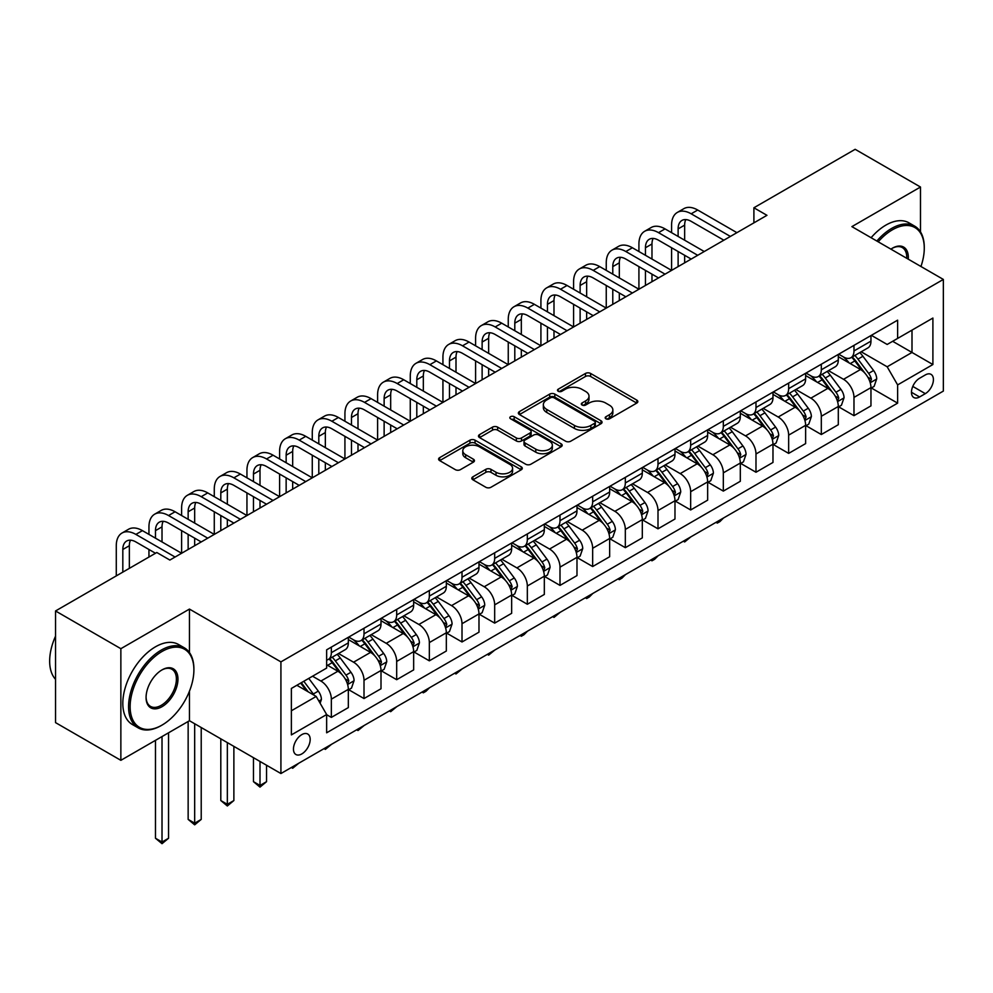 <?xml version="1.0" encoding="UTF-8"?>
<svg xmlns="http://www.w3.org/2000/svg" width="993" height="993" viewBox="0 0 993 993"><rect width="100%" height="100%" fill="white"/><g stroke="black" fill="none" stroke-linecap="round" stroke-linejoin="round"><path stroke-width="1.49" d="M605.929 418.81A2.545 1.465 0 0 0 609.528 418.81L636.774 403.071A3.624 2.098 0 0 0 637.841 401.594A3.624 2.098 0 0 0 636.774 400.105L590.612 373.455A3.624 2.098 0 0 0 585.473 373.455L558.227 389.194A2.545 1.465 0 0 0 557.483 390.224A2.545 1.465 0 0 0 558.227 391.267A2.545 1.465 0 0 0 561.815 391.267L565.34 389.231A11.606 6.703 0 0 1 581.761 389.231L585.609 391.453A11.606 6.703 0 0 1 589.01 396.182A11.606 6.703 0 0 1 585.609 400.924L582.084 402.959A2.545 1.465 0 0 0 581.339 404.002A2.545 1.465 0 0 0 582.084 405.032A2.545 1.465 0 0 0 585.671 405.032L589.197 402.997A11.606 6.703 0 0 1 605.618 402.997L609.466 405.218A11.606 6.703 0 0 1 612.855 409.96A11.606 6.703 0 0 1 609.466 414.702L605.929 416.737A2.545 1.465 0 0 0 605.196 417.768A2.545 1.465 0 0 0 605.929 418.81L605.929 416.737M301.822 753.923A11.829 6.827 120 0 0 309.543 743.496A11.829 6.827 120 0 0 307.731 734.026A11.829 6.827 120 0 0 301.822 734.609A11.829 6.827 120 0 0 294.089 745.035A11.829 6.827 120 0 0 295.902 754.506A11.829 6.827 120 0 0 301.822 753.923M472.879 476.814A3.624 2.098 0 0 0 471.812 478.303A3.624 2.098 0 0 0 472.879 479.78L485.825 487.265A3.624 2.098 0 0 0 490.964 487.265L521.226 469.788A3.624 2.098 0 0 0 522.293 468.299A3.624 2.098 0 0 0 521.226 466.822L475.051 440.172A3.624 2.098 0 0 0 469.925 440.172L439.663 457.636A3.624 2.098 0 0 0 438.596 459.126A3.624 2.098 0 0 0 439.663 460.603L455.303 469.639A3.624 2.098 0 0 0 460.429 469.639L473.388 462.155A3.624 2.098 0 0 0 474.455 460.678A3.624 2.098 0 0 0 473.388 459.2L465.63 454.72A9.707 5.598 0 0 1 462.788 450.76A9.707 5.598 0 0 1 468.783 445.584A9.707 5.598 0 0 1 479.346 446.8L509.744 464.339A9.707 5.598 0 0 1 512.587 468.299A9.707 5.598 0 0 1 506.604 473.475A9.707 5.598 0 0 1 496.028 472.271L490.964 469.341A3.624 2.098 0 0 0 485.825 469.341L472.879 476.814L472.879 479.78M189.452 609.081L120.861 648.69L55.534 610.968L55.534 722.619L120.861 760.328L189.452 720.732L280.92 773.535L280.92 661.884L189.452 609.081L189.452 652.55M920.486 231.853L920.486 187.032L851.895 226.627L943.35 279.43L280.92 661.884M920.486 187.032L855.159 149.31L753.898 207.773L753.898 222.854M55.534 610.968L156.795 552.505L169.853 560.052L766.956 215.32L753.898 207.773M565.6 441.202A3.624 2.098 0 0 0 570.727 441.202L601.001 423.726A3.624 2.098 0 0 0 602.056 422.248A3.624 2.098 0 0 0 601.001 420.771L554.826 394.109A3.624 2.098 0 0 0 549.7 394.109L519.426 411.586A3.624 2.098 0 0 0 518.371 413.063A3.624 2.098 0 0 0 519.426 414.553L565.6 441.202M511.594 419.356A2.545 1.465 0 0 1 514.175 419.716L514.175 416.7L561.107 443.797A3.624 2.098 0 0 1 562.175 445.274A3.624 2.098 0 0 1 561.107 446.763L530.845 464.227A3.624 2.098 0 0 1 525.719 464.227L479.545 437.578L479.545 434.611A3.624 2.098 0 0 0 478.477 436.101A3.624 2.098 0 0 0 479.545 437.578M479.545 434.611L492.503 427.139A3.624 2.098 0 0 1 497.63 427.139L516.348 437.95A3.624 2.098 0 0 0 521.486 437.95L530.076 432.985A3.624 2.098 0 0 0 531.131 431.508A3.624 2.098 0 0 0 530.076 430.019L510.576 418.773A2.545 1.465 0 0 1 509.831 417.73A2.545 1.465 0 0 1 511.407 416.377A2.545 1.465 0 0 1 514.175 416.7M925.315 374.932L919.568 378.259A11.457 6.616 120 0 0 912.083 388.35A11.457 6.616 120 0 0 913.845 397.535A11.457 6.616 120 0 0 919.568 396.964L925.315 393.65A11.457 6.616 120 0 0 932.799 383.546A11.457 6.616 120 0 0 931.049 374.373A11.457 6.616 120 0 0 925.315 374.932M280.92 773.535L943.35 391.081L943.35 279.43M871.357 335.336L887.171 344.459L897.622 338.427L897.622 320.168L326.647 649.819L326.647 668.078L291.371 688.447L291.371 734.907L326.647 714.538L326.647 732.797L897.622 403.146L897.622 384.899L887.171 366.789L861.179 351.783M897.622 338.427L932.899 318.058L932.899 364.53L897.622 384.899M120.861 648.69L120.861 760.328M892.657 341.294L911.996 352.453L911.996 330.123L932.899 318.058M887.171 366.789L911.996 352.453L932.899 364.53M291.371 710.777L316.196 696.441L296.857 685.269M326.647 714.699L331.352 717.405L331.352 699.159A14.783 8.54 -120 0 0 320.9 681.049L312.534 676.221M331.352 717.405L348.332 707.599L348.332 689.353A14.783 8.54 -120 0 0 337.881 671.243L326.647 664.751M348.729 689.725L364.009 698.551L364.009 680.292A14.783 8.54 -120 0 0 353.558 662.194L338.551 653.531M364.009 698.551L381.002 688.745L381.002 670.486A14.783 8.54 -120 0 0 370.55 652.389L348.332 639.566M381.386 670.871L396.679 679.696L396.679 661.437A14.783 8.54 -120 0 0 386.227 643.327L371.221 634.664M396.679 679.696L413.659 669.89L413.659 651.631A14.783 8.54 -120 0 0 403.208 633.522L381.002 620.699M414.056 652.004L429.336 660.829L429.336 642.583A14.783 8.54 -120 0 0 418.885 624.473L403.878 615.809M429.336 660.829L446.329 651.023L446.329 632.777A14.783 8.54 -120 0 0 435.877 614.667L413.659 601.845M446.713 633.149L462.006 641.975L462.006 623.716A14.783 8.54 -120 0 0 451.554 605.618L436.548 596.954M462.006 641.975L478.986 632.169L478.986 613.91A14.783 8.54 -120 0 0 468.535 595.812L446.329 582.99M479.383 614.295L494.675 623.12L494.675 604.861A14.783 8.54 -120 0 0 484.224 586.751L469.205 578.087M494.675 623.12L511.656 613.314L511.656 595.055A14.783 8.54 -120 0 0 501.204 576.945L478.986 564.123M512.053 595.428L527.333 604.253L527.333 586.007A14.783 8.54 -120 0 0 516.881 567.897L501.875 559.233M527.333 604.253L544.325 594.447L544.325 576.201A14.783 8.54 -120 0 0 533.874 558.091L511.656 545.269M544.71 576.573L560.002 585.398L560.002 567.14A14.783 8.54 -120 0 0 549.551 549.042L534.544 540.378M560.002 585.398L576.983 575.592L576.983 557.334A14.783 8.54 -120 0 0 566.531 539.236L544.325 526.414M577.38 557.718L592.66 566.544L592.66 548.285A14.783 8.54 -120 0 0 582.208 530.175L567.202 521.511M592.66 566.544L609.652 556.738L609.652 538.479A14.783 8.54 -120 0 0 599.201 520.369L576.983 507.547M610.037 538.851L625.329 547.677L625.329 529.43A14.783 8.54 -120 0 0 614.878 511.321L599.871 502.657M625.329 547.677L642.31 537.871L642.31 519.624A14.783 8.54 -120 0 0 631.858 501.515L609.652 488.693M642.707 519.997L657.999 528.822L657.999 510.563A14.783 8.54 -120 0 0 647.535 492.466L632.529 483.802M657.999 528.822L674.979 519.016L674.979 500.757A14.783 8.54 -120 0 0 664.528 482.66L642.31 469.838M675.377 501.142L690.656 509.968L690.656 491.709A14.783 8.54 -120 0 0 680.205 473.599L665.198 464.935M690.656 509.968L707.649 500.162L707.649 481.903A14.783 8.54 -120 0 0 697.185 463.793L674.979 450.971M708.034 482.275L723.326 491.101L723.326 472.854A14.783 8.54 -120 0 0 712.875 454.744L697.856 446.08M723.326 491.101L740.306 481.295L740.306 463.048A14.783 8.54 -120 0 0 729.855 444.938L707.649 432.116M740.704 463.421L755.983 472.246L755.983 453.987A14.783 8.54 -120 0 0 745.532 435.89L730.525 427.226M755.983 472.246L772.976 462.44L772.976 444.181A14.783 8.54 -120 0 0 762.525 426.084L740.306 413.262M773.361 444.566L788.653 453.391L788.653 435.133A14.783 8.54 -120 0 0 778.202 417.023L763.195 408.359M788.653 453.391L805.633 443.586L805.633 425.327A14.783 8.54 -120 0 0 795.182 407.217L772.976 394.395M806.031 425.699L821.31 434.524L821.31 416.278A14.783 8.54 -120 0 0 810.859 398.168L795.852 389.504M821.31 434.524L838.303 424.719L838.303 406.472A14.783 8.54 -120 0 0 827.852 388.362L805.633 375.54M838.688 406.845L853.98 415.67L853.98 397.411A14.783 8.54 -120 0 0 843.529 379.314L828.522 370.65M853.98 415.67L870.96 405.864L870.96 387.605A14.783 8.54 -120 0 0 860.509 369.508L838.303 356.686M838.688 354.191L843.529 356.983A14.783 8.54 -120 0 0 850.914 357.716A14.783 8.54 -120 0 0 853.98 350.951L853.98 345.365M806.031 373.045L810.859 375.838A14.783 8.54 -120 0 0 818.257 376.57A14.783 8.54 -120 0 0 821.31 369.806L821.31 364.22M773.361 391.912L778.202 394.705A14.783 8.54 -120 0 0 785.587 395.437A14.783 8.54 -120 0 0 788.653 388.66L788.653 383.087M740.704 410.767L745.532 413.56A14.783 8.54 -120 0 0 752.93 414.292A14.783 8.54 -120 0 0 755.983 407.527L755.983 401.942M708.034 429.621L712.875 432.414A14.783 8.54 -120 0 0 720.26 433.147A14.783 8.54 -120 0 0 723.326 426.382L723.326 420.796M675.364 448.488L680.205 451.281A14.783 8.54 -120 0 0 687.59 452.014A14.783 8.54 -120 0 0 690.656 445.236L690.656 439.663M642.707 467.343L647.535 470.136A14.783 8.54 -120 0 0 654.933 470.868A14.783 8.54 -120 0 0 657.999 464.103L657.999 458.518M610.037 486.198L614.878 488.99A14.783 8.54 -120 0 0 622.263 489.723A14.783 8.54 -120 0 0 625.329 482.958L625.329 477.372M577.38 505.065L582.208 507.857A14.783 8.54 -120 0 0 589.606 508.577A14.783 8.54 -120 0 0 592.66 501.813L592.66 496.239M544.71 523.919L549.551 526.712A14.783 8.54 -120 0 0 556.936 527.444A14.783 8.54 -120 0 0 560.002 520.68L560.002 515.094M512.053 542.774L516.881 545.567A14.783 8.54 -120 0 0 524.279 546.299A14.783 8.54 -120 0 0 527.333 539.534L527.333 533.949M479.383 561.641L484.224 564.421A14.783 8.54 -120 0 0 491.609 565.154A14.783 8.54 -120 0 0 494.675 558.389L494.675 552.816M446.713 580.495L451.554 583.288A14.783 8.54 -120 0 0 458.94 584.021A14.783 8.54 -120 0 0 462.006 577.256L462.006 571.67M414.056 599.35L418.885 602.143A14.783 8.54 -120 0 0 426.282 602.875A14.783 8.54 -120 0 0 429.336 596.11L429.336 590.525M381.386 618.217L386.227 620.997A14.783 8.54 -120 0 0 393.613 621.73A14.783 8.54 -120 0 0 396.679 614.965L396.679 609.392M348.729 637.072L353.558 639.864A14.783 8.54 -120 0 0 360.956 640.597A14.783 8.54 -120 0 0 364.009 633.832L364.009 628.246M871.357 387.99L897.622 403.146M850.914 357.716L867.907 347.91A14.783 8.54 -120 0 0 870.96 341.145L870.96 335.56M818.257 376.57L835.237 366.765A14.783 8.54 -120 0 0 838.303 360L838.303 354.414M785.587 395.437L802.58 385.619A14.783 8.54 -120 0 0 805.633 378.854L805.633 373.281M752.93 414.292L769.91 404.486A14.783 8.54 -120 0 0 772.976 397.721L772.976 392.136M720.26 433.147L737.24 423.341A14.783 8.54 -120 0 0 740.306 416.576L740.306 410.99M687.59 452.014L704.583 442.195A14.783 8.54 -120 0 0 707.649 435.43L707.649 429.857M654.933 470.868L671.913 461.062A14.783 8.54 -120 0 0 674.979 454.298L674.979 448.712M622.263 489.723L639.256 479.917A14.783 8.54 -120 0 0 642.31 473.152L642.31 467.566M589.606 508.577L606.586 498.771A14.783 8.54 -120 0 0 609.652 492.007L609.652 486.433M556.936 527.444L573.929 517.638A14.783 8.54 -120 0 0 576.983 510.874L576.983 505.288M524.279 546.299L541.259 536.493A14.783 8.54 -120 0 0 544.325 529.728L544.325 524.143M491.609 565.154L508.59 555.348A14.783 8.54 -120 0 0 511.656 548.583L511.656 542.997M458.94 584.021L475.932 574.215A14.783 8.54 -120 0 0 478.986 567.45L478.986 561.864M426.282 602.875L443.263 593.069A14.783 8.54 -120 0 0 446.329 586.304L446.329 580.719M393.613 621.73L410.606 611.924A14.783 8.54 -120 0 0 413.659 605.159L413.659 599.573M360.956 640.597L377.936 630.791A14.783 8.54 -120 0 0 381.002 624.026L381.002 618.44M326.647 660.047A14.783 8.54 -120 0 0 328.286 659.451L345.279 649.645A14.783 8.54 -120 0 0 348.332 642.881L348.332 637.295M328.286 659.451A14.783 8.54 -120 0 0 331.352 652.686L331.352 647.101M316.196 696.441L326.647 714.538M189.452 720.732L189.452 691.19M606.946 419.17L609.466 417.718A11.606 6.703 0 0 0 612.855 412.976L612.855 409.96M589.01 396.182L589.01 399.198A11.606 6.703 0 0 1 585.609 403.94L583.09 405.392M636.724 403.096L590.612 376.471A3.624 2.098 0 0 0 585.473 376.471L559.245 391.614M600.951 423.763L554.826 397.126A3.624 2.098 0 0 0 549.7 397.126L519.476 414.577M594.584 423.291A2.545 1.465 0 0 0 595.328 422.248A2.545 1.465 0 0 0 594.584 421.218L554.057 397.821A2.545 1.465 0 0 0 550.47 397.821L546.746 399.968A11.606 6.703 0 0 0 543.345 404.697A11.606 6.703 0 0 0 546.746 409.439L574.451 425.438A11.606 6.703 0 0 0 590.86 425.438L594.584 423.291L594.584 426.307A2.545 1.465 0 0 0 595.328 425.265L595.328 422.248M543.345 404.697L543.345 407.713A11.606 6.703 0 0 0 546.746 412.455L546.746 409.439M594.584 426.307L590.86 428.455A11.606 6.703 0 0 1 574.451 428.455L546.746 412.455M479.594 437.603L492.503 430.155L492.503 427.139M531.131 431.508L531.131 434.524A3.624 2.098 0 0 1 530.076 436.001L521.486 440.966A3.624 2.098 0 0 1 516.348 440.966L497.63 430.155A3.624 2.098 0 0 0 492.503 430.155M514.175 419.716L561.057 446.788M535.786 449.159A9.707 5.598 0 0 0 546.361 450.375A9.707 5.598 0 0 0 552.344 445.199A9.707 5.598 0 0 0 549.501 441.24L538.789 435.058A3.624 2.098 0 0 0 533.663 435.058L525.074 440.023A3.624 2.098 0 0 0 524.006 441.5A3.624 2.098 0 0 0 525.074 442.977L535.786 449.159L535.786 452.187A9.707 5.598 0 0 0 546.361 453.391A9.707 5.598 0 0 0 552.344 448.215L552.344 445.199M524.006 441.5L524.006 444.516A3.624 2.098 0 0 0 525.074 445.994L525.074 442.977M535.786 452.187L525.074 445.994M512.587 468.299L512.587 471.327A9.707 5.598 0 0 1 506.604 476.503A9.707 5.598 0 0 1 496.028 475.287L490.964 472.358A3.624 2.098 0 0 0 485.825 472.358L472.929 479.805M462.788 450.76L462.788 453.776A9.707 5.598 0 0 0 465.63 457.736L465.63 454.72M473.338 462.192L465.63 457.736M521.226 466.822L521.226 469.788L475.051 443.188A3.624 2.098 0 0 0 469.925 443.188L439.713 460.628M870.96 388.213L874.101 386.401L876.707 378.854A9.793 5.66 -120 0 0 873.592 370.513L862.917 356.264A28.276 16.322 -120 0 0 859.826 352.577M849.201 362.979A28.276 16.322 -120 0 0 843.417 356.921M870.079 382.218L871.432 379.276A9.793 5.66 -120 0 0 868.627 373.38L857.952 359.131A28.276 16.322 -120 0 0 854.861 355.432M852.23 356.959A23.472 13.554 60 0 1 856.078 361.34L865.114 373.393M851.721 357.244A28.276 16.322 60 0 1 854.812 360.943L861.912 370.414M723.5 518.011L719.925 521.586L717.306 523.088L716.003 522.343M717.306 521.586L717.306 523.088M671.578 232.66L671.578 225.126A27.717 16 60 0 1 677.325 212.44L683.854 208.667A27.717 16 60 0 1 697.719 210.032L736.905 232.66M677.325 212.44A27.717 16 60 0 1 691.178 213.805L730.376 236.433M723.847 240.207L691.178 221.352A18.482 10.662 -120 0 0 681.943 220.434A18.482 10.662 -120 0 0 678.12 228.899L678.12 236.433M685.803 219.577A18.482 10.662 -120 0 0 684.649 225.126L684.649 240.207M678.12 251.527L678.12 266.608M684.649 255.3L684.649 262.835M606.251 270.381L606.251 262.835A27.717 16 60 0 1 611.998 250.149L618.527 246.376A27.717 16 60 0 1 632.38 247.753L671.578 270.381L671.578 247.753M838.303 407.068L841.431 405.256L844.05 397.721A9.793 5.66 -120 0 0 840.922 389.38L830.247 375.131A28.276 16.322 -120 0 0 827.157 371.432M816.544 381.833A28.276 16.322 -120 0 0 810.76 375.776M837.409 401.073L838.762 398.131A9.793 5.66 -120 0 0 835.957 392.247L825.282 377.985A28.276 16.322 -120 0 0 822.192 374.299M819.56 375.813A23.472 13.554 60 0 1 823.42 380.195L832.457 392.26M819.064 376.111A28.276 16.322 60 0 1 822.142 379.798L829.242 389.281M690.83 536.865L684.649 541.955L683.333 541.197M684.649 540.44L684.649 541.955M805.633 425.935L808.774 424.123L811.38 416.576A9.793 5.66 -120 0 0 808.265 408.235L797.578 393.985A28.276 16.322 -120 0 0 794.499 390.286M783.874 400.7A28.276 16.322 -120 0 0 778.09 394.643M804.74 419.927L806.093 416.998A9.793 5.66 -120 0 0 803.3 411.102L792.613 396.852A28.276 16.322 -120 0 0 789.534 393.154M786.903 394.668A23.472 13.554 60 0 1 790.751 399.049L799.787 411.114M786.394 394.966A28.276 16.322 60 0 1 789.485 398.665L796.585 408.135M658.16 555.732L654.598 559.307L651.979 560.809L650.676 560.052M651.979 559.295L651.979 560.809M772.976 444.79L776.104 442.977L778.723 435.43A9.793 5.66 -120 0 0 775.595 427.089L764.92 412.84A28.276 16.322 -120 0 0 761.83 409.153M751.217 419.555A28.276 16.322 -120 0 0 745.42 413.498M772.082 438.794L773.435 435.853A9.793 5.66 -120 0 0 770.63 429.957L759.955 415.707A28.276 16.322 -120 0 0 756.865 412.008M754.233 413.535A23.472 13.554 60 0 1 758.093 417.916L767.13 429.969M753.737 413.82A28.276 16.322 60 0 1 756.815 417.519L763.915 426.99M625.503 574.587L621.928 578.162L619.322 579.664L618.006 578.919M619.322 578.162L619.322 579.664M638.921 251.527L638.921 243.98A27.717 16 60 0 1 644.656 231.295L651.185 227.521A27.717 16 60 0 1 665.049 228.899L704.248 251.527M644.656 231.295A27.717 16 60 0 1 658.52 232.66L697.719 255.3M691.178 259.061L658.52 240.207A18.482 10.662 -120 0 0 649.273 239.288A18.482 10.662 -120 0 0 645.45 247.753L645.45 255.3M653.146 238.444A18.482 10.662 -120 0 0 651.979 243.98L651.979 259.061M645.45 270.381L645.45 285.475M651.979 274.155L651.979 281.702M573.594 289.236L573.594 281.702A27.717 16 60 0 1 579.329 269.004L585.858 265.243A27.717 16 60 0 1 599.722 266.608L638.921 289.236L638.921 266.608M611.998 250.149A27.717 16 60 0 1 625.851 251.527L665.049 274.155M658.52 277.928L625.851 259.074A18.482 10.662 -120 0 0 616.616 258.155A18.482 10.662 -120 0 0 612.78 266.608L612.78 274.155M620.476 257.299A18.482 10.662 -120 0 0 619.322 262.835L619.322 277.928M612.78 289.236L612.78 304.33M619.322 293.009L619.322 300.556M540.924 308.103L540.924 300.556A27.717 16 60 0 1 546.659 287.871L553.2 284.097A27.717 16 60 0 1 567.053 285.475L606.251 308.103L606.251 285.475M579.329 269.004A27.717 16 60 0 1 593.181 270.381L632.38 293.009M625.851 296.783L593.181 277.928A18.482 10.662 -120 0 0 583.946 277.01A18.482 10.662 -120 0 0 580.123 285.475L580.123 293.009M587.806 276.153A18.482 10.662 -120 0 0 586.652 281.702L586.652 296.783M580.123 308.103L580.123 323.184M586.652 311.876L586.652 319.411M508.255 326.958L508.255 319.411A27.717 16 60 0 1 514.002 306.725L520.531 302.952A27.717 16 60 0 1 534.395 304.33L573.594 326.958L573.594 304.33M740.306 463.644L743.447 461.832L746.053 454.298A9.793 5.66 -120 0 0 742.925 445.956L732.251 431.694A28.276 16.322 -120 0 0 729.172 428.008M718.547 438.409A28.276 16.322 -120 0 0 712.763 432.352M739.413 457.649L740.766 454.707A9.793 5.66 -120 0 0 737.96 448.824L727.286 434.562A28.276 16.322 -120 0 0 724.207 430.875M721.576 432.389A23.472 13.554 60 0 1 725.424 436.771L734.46 448.836M721.067 432.687A28.276 16.322 60 0 1 724.158 436.374L731.245 445.857M592.833 593.442L589.271 597.016L586.652 598.531L585.349 597.774M586.652 597.016L586.652 598.531M546.659 287.871A27.717 16 60 0 1 560.524 289.236L599.722 311.876M593.181 315.637L560.524 296.783A18.482 10.662 -120 0 0 551.289 295.864A18.482 10.662 -120 0 0 547.453 304.33L547.453 311.876M555.149 295.02A18.482 10.662 -120 0 0 553.995 300.556L553.995 315.637M547.453 326.958L547.453 342.051M553.995 330.731L553.995 338.278M475.597 345.812L475.597 338.278A27.717 16 60 0 1 481.332 325.58L487.873 321.819A27.717 16 60 0 1 501.726 323.184L540.924 345.812L540.924 323.184M920.945 266.496A45.082 26.029 120 0 0 924.272 248.2A45.082 26.029 120 0 0 892.397 229.805A45.082 26.029 120 0 0 878.209 241.833M876.844 241.038A46.199 26.674 -60 0 1 891.615 228.44A46.199 26.674 -60 0 1 914.702 226.156A46.199 26.674 -60 0 1 924.272 247.294A46.199 26.674 -60 0 1 924.272 247.753M890.895 249.156A22.541 13.021 -60 0 1 892.397 248.2L892.397 248.2A22.541 13.021 -60 0 1 908.26 259.173M871.097 237.724A46.199 26.674 -60 0 1 885.855 225.126A46.199 26.674 -60 0 1 908.955 222.829L914.702 226.156M906.746 258.304A21.436 12.375 120 0 0 902.327 247.592A21.436 12.375 120 0 0 891.999 248.436M161.238 725.56L162.02 725.101A45.082 26.029 120 0 0 193.896 669.89A45.082 26.029 120 0 0 162.02 651.482A45.082 26.029 120 0 0 130.133 706.693A45.082 26.029 120 0 0 162.02 725.101L161.226 725.56A46.199 26.674 -60 0 1 161.226 725.56A46.199 26.674 -60 0 1 138.139 727.844A46.199 26.674 -60 0 1 131.051 690.83A46.199 26.674 -60 0 1 161.226 650.117A46.199 26.674 -60 0 1 184.326 647.833A46.199 26.674 -60 0 1 193.896 668.984A46.199 26.674 -60 0 1 193.896 669.431M162.02 706.693A22.541 13.021 -60 0 1 146.07 697.496A22.541 13.021 -60 0 1 162.02 669.89L162.02 669.89A22.541 13.021 -60 0 1 177.958 679.088A22.541 13.021 -60 0 1 162.02 706.693M146.083 697.036A21.436 12.375 120 0 0 150.514 706.395A21.436 12.375 120 0 0 161.226 705.34A21.436 12.375 120 0 0 175.24 686.448A21.436 12.375 120 0 0 171.95 669.282A21.436 12.375 120 0 0 161.623 670.114M138.139 727.844L132.392 724.53A46.199 26.674 -60 0 1 125.304 687.504A46.199 26.674 -60 0 1 155.479 646.803A46.199 26.674 -60 0 1 178.579 644.519L184.326 647.833M55.534 679.324A46.199 26.674 -60 0 1 55.534 636.153M707.649 482.511L710.777 480.699L713.396 473.152A9.793 5.66 -120 0 0 710.268 464.811L699.593 450.561A28.276 16.322 -120 0 0 696.503 446.862M685.89 457.276A28.276 16.322 -120 0 0 680.093 451.219M706.755 476.503L708.108 473.574A9.793 5.66 -120 0 0 705.303 467.678L694.628 453.429A28.276 16.322 -120 0 0 691.538 449.73M688.906 451.244A23.472 13.554 60 0 1 692.754 455.626L701.79 467.691M688.397 451.542A28.276 16.322 60 0 1 691.488 455.241L698.588 464.712M560.176 612.309L553.995 617.385L552.679 616.628M553.995 615.871L553.995 617.385M674.979 501.366L678.12 499.553L680.726 492.007A9.793 5.66 -120 0 0 677.598 483.665L666.924 469.416A28.276 16.322 -120 0 0 663.845 465.729M653.22 476.131A28.276 16.322 -120 0 0 647.436 470.074M674.086 495.37L675.439 492.429A9.793 5.66 -120 0 0 672.633 486.533L661.959 472.283A28.276 16.322 -120 0 0 658.88 468.584M656.249 470.111A23.472 13.554 60 0 1 660.097 474.493L669.133 486.545M655.74 470.397A28.276 16.322 60 0 1 658.818 474.095L665.918 483.566M527.506 631.163L523.944 634.738L521.325 636.24L520.022 635.495M521.325 634.738L521.325 636.24M642.31 520.22L645.45 518.408L648.057 510.874A9.793 5.66 -120 0 0 644.941 502.532L634.254 488.271A28.276 16.322 -120 0 0 631.176 484.584M620.551 494.986A28.276 16.322 -120 0 0 614.766 488.928M641.416 514.225L642.769 511.283A9.793 5.66 -120 0 0 639.976 505.4L629.289 491.138A28.276 16.322 -120 0 0 626.211 487.451M623.579 488.966A23.472 13.554 60 0 1 627.427 493.347L636.463 505.412M623.07 489.264A28.276 16.322 60 0 1 626.161 492.95L633.261 502.433M494.849 650.018L488.655 655.107L487.352 654.35M488.655 653.593L488.655 655.107M609.652 539.087L612.78 537.275L615.399 529.728A9.793 5.66 -120 0 0 612.271 521.387L601.597 507.138A28.276 16.322 -120 0 0 598.506 503.439M587.893 513.84A28.276 16.322 -120 0 0 582.109 507.783M608.759 533.08L610.112 530.15A9.793 5.66 -120 0 0 607.306 524.254L596.632 510.005A28.276 16.322 -120 0 0 593.541 506.306M590.909 507.82A23.472 13.554 60 0 1 594.77 512.202L603.806 524.267M590.413 508.118A28.276 16.322 60 0 1 593.491 511.817L600.591 521.288M462.179 668.885L455.998 673.962L454.682 673.204M455.998 672.447L455.998 673.962M576.983 557.942L580.123 556.13L582.73 548.583A9.793 5.66 -120 0 0 579.614 540.242L568.927 525.992A28.276 16.322 -120 0 0 565.849 522.293M555.224 532.707A28.276 16.322 -120 0 0 549.439 526.65M576.089 551.947L577.442 549.005A9.793 5.66 -120 0 0 574.649 543.109L563.962 528.859A28.276 16.322 -120 0 0 560.884 525.16M558.252 526.687A23.472 13.554 60 0 1 562.1 531.069L571.136 543.121M557.743 526.973A28.276 16.322 60 0 1 560.834 530.672L567.934 540.142M429.51 687.739L425.947 691.314L423.328 692.816L422.025 692.059M423.328 691.314L423.328 692.816M514.002 306.725A27.717 16 60 0 1 527.854 308.103L567.053 330.731M560.524 334.504L527.854 315.637A18.482 10.662 -120 0 0 518.619 314.731A18.482 10.662 -120 0 0 514.796 323.184L514.796 330.731M522.479 313.875A18.482 10.662 -120 0 0 521.325 319.411L521.325 334.504M514.796 345.812L514.796 360.906M521.325 349.586L521.325 357.132M442.928 364.679L442.928 357.132A27.717 16 60 0 1 448.675 344.447L455.204 340.673A27.717 16 60 0 1 469.056 342.051L508.255 364.679L508.255 342.051M481.332 325.58A27.717 16 60 0 1 495.197 326.958L534.395 349.586M527.854 353.359L495.197 334.504A18.482 10.662 -120 0 0 485.949 333.586A18.482 10.662 -120 0 0 482.126 342.051L482.126 349.586M489.822 332.729A18.482 10.662 -120 0 0 488.655 338.278L488.655 353.359M482.126 364.679L482.126 379.76M488.655 368.453L488.655 375.987M410.27 383.534L410.27 375.987A27.717 16 60 0 1 416.005 363.301L422.534 359.528A27.717 16 60 0 1 436.399 360.906L475.597 383.534L475.597 360.906M448.675 344.447A27.717 16 60 0 1 462.527 345.812L501.726 368.453M495.197 372.214L462.527 353.359A18.482 10.662 -120 0 0 453.292 352.441A18.482 10.662 -120 0 0 449.469 360.906L449.469 368.453M457.152 351.596A18.482 10.662 -120 0 0 455.998 357.132L455.998 372.214M449.469 383.534L449.469 398.627M455.998 387.307L455.998 394.854M377.601 402.388L377.601 394.854A27.717 16 60 0 1 383.348 382.156L389.877 378.395A27.717 16 60 0 1 403.729 379.76L442.928 402.388L442.928 379.76M416.005 363.301A27.717 16 60 0 1 429.87 364.679L469.056 387.307M462.527 391.081L429.87 372.214A18.482 10.662 -120 0 0 420.622 371.308A18.482 10.662 -120 0 0 416.799 379.76L416.799 387.307M424.483 370.451A18.482 10.662 -120 0 0 423.328 375.987L423.328 391.081M416.799 402.388L416.799 417.482M423.328 406.162L423.328 413.709M344.931 421.255L344.931 413.709A27.717 16 60 0 1 350.678 401.023L357.207 397.25A27.717 16 60 0 1 371.072 398.627L410.27 421.255L410.27 398.627M383.348 382.156A27.717 16 60 0 1 397.2 383.534L436.399 406.162M429.87 409.935L397.2 391.081A18.482 10.662 -120 0 0 387.965 390.162A18.482 10.662 -120 0 0 384.13 398.627L384.13 406.162M391.825 389.306A18.482 10.662 -120 0 0 390.671 394.854L390.671 409.935M384.13 421.255L384.13 436.337M390.671 425.029L390.671 432.563M312.274 440.11L312.274 432.563A27.717 16 60 0 1 318.008 419.878L324.55 416.104A27.717 16 60 0 1 338.402 417.482L377.601 440.11L377.601 417.482M544.325 576.796L547.453 574.984L550.072 567.45A9.793 5.66 -120 0 0 546.944 559.109L536.27 544.847A28.276 16.322 -120 0 0 533.179 541.16M522.566 551.562A28.276 16.322 -120 0 0 516.77 545.505M543.432 570.801L544.785 567.859A9.793 5.66 -120 0 0 541.979 561.976L531.305 547.714A28.276 16.322 -120 0 0 528.214 544.027M525.582 545.542A23.472 13.554 60 0 1 529.443 549.923L538.479 561.988M525.086 545.84A28.276 16.322 60 0 1 528.164 549.526L535.264 559.009M396.852 706.594L390.671 711.683L389.355 710.926M390.671 710.169L390.671 711.683M350.678 401.023A27.717 16 60 0 1 364.53 402.388L403.729 425.029M397.2 428.79L364.53 409.935A18.482 10.662 -120 0 0 355.295 409.017A18.482 10.662 -120 0 0 351.472 417.482L351.472 425.029M359.156 408.173A18.482 10.662 -120 0 0 358.001 413.709L358.001 428.79M351.472 440.11L351.472 455.191M358.001 443.883L358.001 451.43M279.604 458.965L279.604 451.43A27.717 16 60 0 1 285.351 438.732L291.88 434.971A27.717 16 60 0 1 305.745 436.337L344.931 458.965L344.931 436.337M511.656 595.663L514.796 593.851L517.403 586.304A9.793 5.66 -120 0 0 514.275 577.963L503.6 563.714A28.276 16.322 -120 0 0 500.522 560.015M489.897 570.416A28.276 16.322 -120 0 0 484.112 564.359M510.762 589.656L512.115 586.726A9.793 5.66 -120 0 0 509.31 580.831L498.635 566.581A28.276 16.322 -120 0 0 495.557 562.882M492.925 564.396A23.472 13.554 60 0 1 496.773 568.778L505.809 580.843M492.416 564.694A28.276 16.322 60 0 1 495.507 568.393L502.595 577.864M364.183 725.461L358.001 730.538L356.698 729.781M358.001 729.023L358.001 730.538M318.008 419.878A27.717 16 60 0 1 331.873 421.255L371.072 443.883M364.53 447.657L331.873 428.79A18.482 10.662 -120 0 0 322.638 427.884A18.482 10.662 -120 0 0 318.803 436.337L318.803 443.883M326.498 427.027A18.482 10.662 -120 0 0 325.344 432.563L325.344 447.657M318.803 458.965L318.803 474.058M325.344 462.738L325.344 470.285M246.947 477.832L246.947 470.285A27.717 16 60 0 1 252.681 457.599L259.223 453.826A27.717 16 60 0 1 273.075 455.204L312.274 477.832L312.274 455.204M478.986 614.518L482.126 612.706L484.745 605.159A9.793 5.66 -120 0 0 481.617 596.818L470.943 582.568A28.276 16.322 -120 0 0 467.852 578.869M457.239 589.283A28.276 16.322 -120 0 0 451.443 583.226M478.105 608.523L479.458 605.581A9.793 5.66 -120 0 0 476.652 599.685L465.978 585.436A28.276 16.322 -120 0 0 462.887 581.737M460.255 583.263A23.472 13.554 60 0 1 464.103 587.645L473.14 599.698M459.747 583.549A28.276 16.322 60 0 1 462.837 587.248L469.937 596.719M331.525 744.316L325.344 749.392L324.028 748.635M325.344 747.89L325.344 749.392M285.351 438.732A27.717 16 60 0 1 299.203 440.11L338.402 462.738M331.873 466.511L299.203 447.657A18.482 10.662 -120 0 0 289.968 446.738A18.482 10.662 -120 0 0 286.145 455.204L286.145 462.738M293.829 445.882A18.482 10.662 -120 0 0 292.674 451.43L292.674 466.511M286.145 477.832L286.145 492.913M292.674 481.605L292.674 489.139M214.277 496.686L214.277 489.139A27.717 16 60 0 1 220.024 476.454L226.553 472.68A27.717 16 60 0 1 240.405 474.058L279.604 496.686L279.604 474.058M446.329 633.373L449.469 631.56L452.076 624.026A9.793 5.66 -120 0 0 448.948 615.685L438.273 601.423A28.276 16.322 -120 0 0 435.182 597.736M424.57 608.138A28.276 16.322 -120 0 0 418.785 602.081M445.435 627.377L446.788 624.436A9.793 5.66 -120 0 0 443.983 618.552L433.308 604.29A28.276 16.322 -120 0 0 430.217 600.604M427.598 602.118A23.472 13.554 60 0 1 431.446 606.5L440.482 618.565M427.089 602.416A28.276 16.322 60 0 1 430.168 606.102L437.268 615.586M298.856 763.17L292.674 768.259L291.359 767.502M292.674 766.745L292.674 768.259M252.681 457.599A27.717 16 60 0 1 266.546 458.965L305.745 481.605M299.203 485.366L266.546 466.511A18.482 10.662 -120 0 0 257.299 465.593A18.482 10.662 -120 0 0 253.476 474.058L253.476 481.605M261.171 464.749A18.482 10.662 -120 0 0 260.005 470.285L260.005 485.366M253.476 496.686L253.476 511.767M260.005 500.46L260.005 508.006M181.62 515.541L181.62 508.006A27.717 16 60 0 1 187.354 495.308L193.883 491.547A27.717 16 60 0 1 207.748 492.913L246.947 515.541L246.947 492.913M413.659 652.24L416.799 650.427L419.406 642.881A9.793 5.66 -120 0 0 416.29 634.539L405.603 620.29A28.276 16.322 -120 0 0 402.525 616.591M391.9 626.993A28.276 16.322 -120 0 0 386.116 620.935M412.765 646.232L414.118 643.303A9.793 5.66 -120 0 0 411.325 637.407L400.638 623.157A28.276 16.322 -120 0 0 397.56 619.458M394.929 620.973A23.472 13.554 60 0 1 398.776 625.354L407.813 637.419M394.42 621.27A28.276 16.322 60 0 1 397.51 624.969L404.61 634.44M260.005 761.47L260.005 785.451L266.546 781.677L266.546 765.231M266.546 781.677L260.005 787.114L253.476 781.677L253.476 757.696M253.476 781.677L260.005 785.451L260.005 787.114M220.024 476.454A27.717 16 60 0 1 233.876 477.832L273.075 500.46M266.546 504.233L233.876 485.366A18.482 10.662 -120 0 0 224.641 484.46A18.482 10.662 -120 0 0 220.806 492.913L220.806 500.46M228.502 483.603A18.482 10.662 -120 0 0 227.347 489.139L227.347 504.233M220.806 515.541L220.806 530.634M227.347 519.314L227.347 526.861M148.95 534.408L148.95 526.861A27.717 16 60 0 1 154.685 514.175L161.226 510.402A27.717 16 60 0 1 175.078 511.767L214.277 534.408L214.277 511.78M381.002 671.094L384.13 669.282L386.749 661.735A9.793 5.66 -120 0 0 383.621 653.394L372.946 639.144A28.276 16.322 -120 0 0 369.855 635.446M359.243 645.86A28.276 16.322 -120 0 0 353.458 639.802M380.108 665.099L381.461 662.157A9.793 5.66 -120 0 0 378.656 656.261L367.981 642.012A28.276 16.322 -120 0 0 364.89 638.313M362.259 639.84A23.472 13.554 60 0 1 366.119 644.221L375.155 656.274M361.762 640.125A28.276 16.322 60 0 1 364.841 643.824L371.941 653.295M227.347 742.603L227.347 804.318L233.876 800.544L233.876 746.376M233.876 800.544L227.347 805.968L220.806 800.544L220.806 738.829M220.806 800.544L227.347 804.318L227.347 805.968M187.354 495.308A27.717 16 60 0 1 201.219 496.686L240.405 519.314M233.876 523.088L201.219 504.233A18.482 10.662 -120 0 0 191.972 503.314A18.482 10.662 -120 0 0 188.149 511.78L188.149 519.314M195.832 502.458A18.482 10.662 -120 0 0 194.678 508.006L194.678 523.088M188.149 534.408L188.149 549.489M194.678 538.181L194.678 545.716M116.28 575.89L116.28 545.716A27.717 16 60 0 1 122.027 533.03L128.556 529.257A27.717 16 60 0 1 142.421 530.634L181.62 553.262L181.62 530.634M154.685 514.175A27.717 16 60 0 1 168.549 515.541L207.748 538.181M201.219 541.942L168.549 523.088A18.482 10.662 -120 0 0 159.314 522.169A18.482 10.662 -120 0 0 155.479 530.634L155.479 538.181M163.175 521.325A18.482 10.662 -120 0 0 162.02 526.861L162.02 541.942M148.95 557.036L148.95 549.489M348.332 689.949L351.472 688.137L354.079 680.602A9.793 5.66 -120 0 0 350.951 672.261L340.276 657.999A28.276 16.322 -120 0 0 337.198 654.313M347.438 683.954L348.791 681.012A9.793 5.66 -120 0 0 345.986 675.128L335.311 660.866A28.276 16.322 -120 0 0 332.233 657.18M329.602 658.694A23.472 13.554 60 0 1 333.449 663.076L342.486 675.141M329.093 658.992A28.276 16.322 60 0 1 332.183 662.679L339.271 672.162M194.678 723.748L194.678 823.172L201.219 819.399L201.219 727.521M201.219 819.399L194.678 824.835L188.149 819.399L188.149 721.489M188.149 819.399L194.678 823.172L194.678 824.835M320.106 703.23L321.422 699.457A9.793 5.66 -120 0 0 318.294 691.116L308.761 678.393M314.222 695.299A9.793 5.66 -120 0 0 313.329 693.983L303.796 681.26M301.351 682.675L308.19 691.823M300.668 683.072L306.465 690.83M162.02 736.57L162.02 842.027L168.549 838.253L168.549 732.797M168.549 838.253L162.02 843.69L155.479 838.253L155.479 740.344M155.479 838.253L162.02 842.027L162.02 843.69M122.027 533.03A27.717 16 60 0 1 135.88 534.408L175.078 557.036M155.479 553.262L135.88 541.942A18.482 10.662 -120 0 0 126.645 541.036A18.482 10.662 -120 0 0 122.822 549.489L122.822 572.117M130.505 540.18A18.482 10.662 -120 0 0 129.351 545.716L129.351 568.344M320.9 681.049L337.881 671.243M353.558 662.194L370.55 652.389M386.227 643.327L403.208 633.522M418.885 624.473L435.877 614.667M451.554 605.618L468.535 595.812M484.224 586.751L501.204 576.945M516.881 567.897L533.874 558.091M549.551 549.042L566.531 539.236M582.208 530.175L599.201 520.369M614.878 511.321L631.858 501.515M647.535 492.466L664.528 482.66M680.205 473.599L697.185 463.793M712.875 454.744L729.855 444.938M745.532 435.89L762.525 426.084M778.202 417.023L795.182 407.217M810.859 398.168L827.852 388.362M843.529 379.314L860.509 369.508M853.98 350.951L870.96 341.145M853.98 397.411L870.96 387.605M821.31 416.278L838.303 406.472M821.31 369.806L838.303 360M788.653 435.133L805.633 425.327M788.653 388.66L805.633 378.854M755.983 453.987L772.976 444.181M755.983 407.527L772.976 397.721M723.326 472.854L740.306 463.048M723.326 426.382L740.306 416.576M690.656 491.709L707.649 481.903M690.656 445.236L707.649 435.43M657.999 510.563L674.979 500.757M657.999 464.103L674.979 454.298M625.329 529.43L642.31 519.624M625.329 482.958L642.31 473.152M592.66 548.285L609.652 538.479M592.66 501.813L609.652 492.007M560.002 567.14L576.983 557.334M560.002 520.68L576.983 510.874M527.333 586.007L544.325 576.201M527.333 539.534L544.325 529.728M494.675 604.861L511.656 595.055M494.675 558.389L511.656 548.583M462.006 623.716L478.986 613.91M462.006 577.256L478.986 567.45M429.336 642.583L446.329 632.777M429.336 596.11L446.329 586.304M396.679 661.437L413.659 651.631M396.679 614.965L413.659 605.159M364.009 680.292L381.002 670.486M364.009 633.832L381.002 624.026M331.352 699.159L348.332 689.353M331.352 652.686L348.332 642.881M912.79 386.414L925.315 393.65M911.475 392.285L919.568 396.964M609.466 417.718L609.466 414.702M582.084 405.032L582.084 402.959M585.609 403.94L585.609 400.924M558.227 391.267L558.227 389.194M585.473 376.471L585.473 373.455M590.612 376.471L590.612 373.455M636.774 403.071L636.774 400.105M519.426 414.553L519.426 411.586M549.7 397.126L549.7 394.109M554.826 397.126L554.826 394.109M601.001 423.726L601.001 420.771M574.451 428.455L574.451 425.438M590.86 428.455L590.86 425.438M497.63 430.155L497.63 427.139M516.348 440.966L516.348 437.95M521.486 440.966L521.486 437.95M530.076 436.001L530.076 432.985M561.107 446.763L561.107 443.797M485.825 472.358L485.825 469.341M490.964 472.358L490.964 469.341M496.028 475.287L496.028 472.271M473.388 462.155L473.388 459.2M439.663 460.603L439.663 457.636M469.925 443.188L469.925 440.172M475.051 443.188L475.051 440.172M870.228 382.752L876.645 379.053M857.952 359.131L862.917 356.264M850.244 363.575L854.812 360.943M868.627 373.38L873.592 370.513M867.845 377.203L871.432 379.276M697.719 210.032L691.178 213.805M684.649 225.126L678.12 228.899M837.571 401.606L843.988 397.908M825.282 377.985L830.247 375.131M817.587 382.442L822.142 379.798M835.957 392.247L840.922 389.38M835.187 396.07L838.762 398.131M804.901 420.473L811.318 416.762M792.613 396.852L797.578 393.985M784.917 401.296L789.485 398.665M803.3 411.102L808.265 408.235M802.518 414.925L806.093 416.998M772.244 439.328L778.661 435.629M759.955 415.707L764.92 412.84M752.247 420.151L756.815 417.519M770.63 429.957L775.595 427.089M769.848 433.78L773.435 435.853M665.049 228.899L658.52 232.66M651.979 243.98L645.45 247.753M632.38 247.753L625.851 251.527M619.322 262.835L612.78 266.608M599.722 266.608L593.181 270.381M586.652 281.702L580.123 285.475M739.574 458.183L745.991 454.484M727.286 434.562L732.251 431.694M719.59 439.018L724.158 436.374M737.96 448.824L742.925 445.956M737.191 452.647L740.766 454.707M567.053 285.475L560.524 289.236M553.995 300.556L547.453 304.33M706.917 477.05L713.322 473.338M694.628 453.429L699.593 450.561M686.92 457.872L691.488 455.241M705.303 467.678L710.268 464.811M704.521 471.501L708.108 473.574M674.247 495.904L680.664 492.205M661.959 472.283L666.924 469.416M654.263 476.727L658.818 474.095M672.633 486.533L677.598 483.665M671.864 490.356L675.439 492.429M641.577 514.759L647.995 511.06M629.289 491.138L634.254 488.271M621.593 495.594L626.161 492.95M639.976 505.4L644.941 502.532M639.194 509.223L642.769 511.283M608.92 533.626L615.337 529.914M596.632 510.005L601.597 507.138M588.936 514.448L593.491 511.817M607.306 524.254L612.271 521.387M606.537 528.077L610.112 530.15M576.25 552.48L582.668 548.769M563.962 528.859L568.927 525.992M556.266 533.303L560.834 530.672M574.649 543.109L579.614 540.242M573.867 546.932L577.442 549.005M534.395 304.33L527.854 308.103M521.325 319.411L514.796 323.184M501.726 323.184L495.197 326.958M488.655 338.278L482.126 342.051M469.056 342.051L462.527 345.812M455.998 357.132L449.469 360.906M436.399 360.906L429.87 364.679M423.328 375.987L416.799 379.76M403.729 379.76L397.2 383.534M390.671 394.854L384.13 398.627M543.593 571.335L550.01 567.636M531.305 547.714L536.27 544.847M523.596 552.17L528.164 549.526M541.979 561.976L546.944 559.109M541.197 565.799L544.785 567.859M371.072 398.627L364.53 402.388M358.001 413.709L351.472 417.482M510.923 590.202L517.341 586.491M498.635 566.581L503.6 563.714M490.939 571.025L495.507 568.393M509.31 580.831L514.275 577.963M508.54 584.654L512.115 586.726M338.402 417.482L331.873 421.255M325.344 432.563L318.803 436.337M478.266 609.057L484.671 605.345M465.978 585.436L470.943 582.568M458.269 589.879L462.837 587.248M476.652 599.685L481.617 596.818M475.87 603.508L479.458 605.581M305.745 436.337L299.203 440.11M292.674 451.43L286.145 455.204M445.596 627.911L452.014 624.212M433.308 604.29L438.273 601.423M425.612 608.734L430.168 606.102M443.983 618.552L448.948 615.685M443.213 622.375L446.788 624.436M273.075 455.204L266.546 458.965M260.005 470.285L253.476 474.058M412.927 646.778L419.344 643.067M400.638 623.157L405.603 620.29M392.943 627.601L397.51 624.969M411.325 637.407L416.29 634.539M410.543 641.23L414.118 643.303M240.405 474.058L233.876 477.832M227.347 489.139L220.806 492.913M380.269 665.633L386.687 661.921M367.981 642.012L372.946 639.144M360.285 646.455L364.841 643.824M378.656 656.261L383.621 653.394M377.886 660.084L381.461 662.157M207.748 492.913L201.219 496.686M194.678 508.006L188.149 511.78M175.078 511.767L168.549 515.541M162.02 526.861L155.479 530.634M347.6 684.487L354.017 680.788M335.311 660.866L340.276 657.999M327.616 665.31L332.183 662.679M345.986 675.128L350.951 672.261M345.216 678.951L348.791 681.012M318.865 701.083L321.347 699.643M313.329 693.983L318.294 691.116M142.421 530.634L135.88 534.408M129.351 545.716L122.822 549.489M924.272 248.2L924.272 247.294M193.896 669.89L193.896 668.984"/></g></svg>
